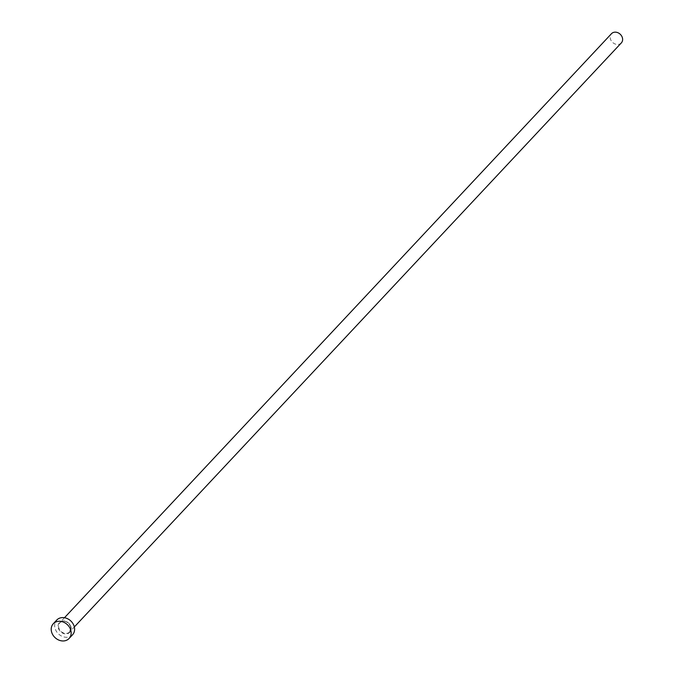 <?xml version="1.0" encoding="UTF-8"?>
<svg xmlns="http://www.w3.org/2000/svg" width="674" height="674" viewBox="0 0 674 674"><rect width="100%" height="100%" fill="white"/><g stroke="black" fill="none" stroke-linecap="round" stroke-linejoin="round"><path stroke-width="0.51" stroke-dasharray="3.37 2.53" d="M621.318 42.925A6.748 5.586 43.1 0 1 615.261 44.054A6.748 5.586 43.1 0 1 610.425 38.966A6.748 5.586 43.1 0 1 611.47 33.7M72.514 634.815A10.801 8.939 43.1 0 1 62.817 636.618A10.801 8.939 43.1 0 1 55.091 628.48A10.801 8.939 43.1 0 1 56.751 620.055M58.352 628.117A7.111 5.889 -136.9 0 0 66.532 633.88A7.111 5.889 -136.9 0 0 70.922 626.744A7.111 5.889 -136.9 0 0 62.733 620.981A7.111 5.889 -136.9 0 0 58.352 628.117M70.736 626.635A6.748 5.586 43.1 0 1 69.7 631.9A6.748 5.586 43.1 0 1 63.634 633.029A6.748 5.586 43.1 0 1 58.806 627.941A6.748 5.586 43.1 0 1 59.843 622.675A6.748 5.586 43.1 0 1 65.909 621.546A6.748 5.586 43.1 0 1 70.736 626.635M64.477 617.729L59.843 622.675C64.199 619.937 67.821 621.276 70.711 626.702L69.7 631.9L74.334 626.955"/><path stroke-width="1.01" d="M64.477 617.729L611.47 33.7A6.748 5.586 43.1 0 1 617.527 32.571A6.748 5.586 43.1 0 1 622.363 37.66A6.748 5.586 43.1 0 1 621.318 42.925L74.334 626.955M53.305 623.736L56.751 620.055A10.801 8.939 43.1 0 1 66.448 618.252A10.801 8.939 43.1 0 1 74.182 626.39A10.801 8.939 43.1 0 1 72.514 634.815L69.068 638.497A10.801 8.939 43.1 0 1 59.371 640.3A10.801 8.939 43.1 0 1 51.637 632.161A10.801 8.939 43.1 0 1 53.305 623.736A10.801 8.939 43.1 0 1 63.002 621.934A10.801 8.939 43.1 0 1 70.736 630.072A10.801 8.939 43.1 0 1 69.068 638.497"/></g></svg>
